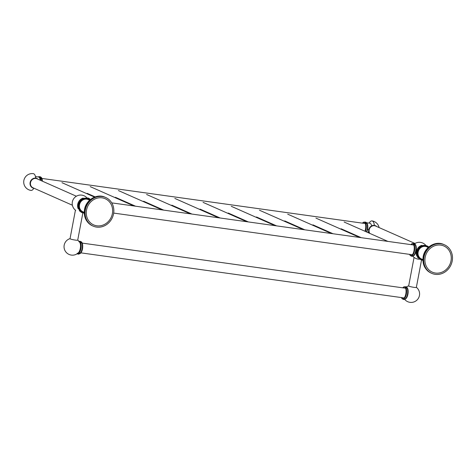 <?xml version="1.0" encoding="UTF-8"?>
<svg xmlns="http://www.w3.org/2000/svg" width="476" height="476" viewBox="0 0 476 476"><rect width="100%" height="100%" fill="white"/><g stroke="black" fill="none" stroke-linecap="round" stroke-linejoin="round"><path stroke-width="0.71" d="M440.728 245.098A14.304 12.953 -66.1 0 1 451.004 260.872A14.304 12.953 -66.1 0 1 435.451 273.045A14.304 12.953 -66.1 0 1 425.175 257.272A14.304 12.953 -66.1 0 1 440.728 245.098M452.2 261.038A15.625 14.149 113.9 0 0 444.417 244.783A15.625 14.149 113.9 0 0 423.979 257.105A15.625 14.149 -66.1 0 0 431.762 273.361A15.625 14.149 -66.1 0 0 452.2 261.038M422.878 259.599L421.444 258.968A6.646 6.015 -66.1 0 1 418.13 252.054A6.646 6.015 -66.1 0 1 426.823 246.818L428.257 247.449M427.031 245.937A7.539 6.825 113.9 0 0 426.942 245.896A7.539 6.825 113.9 0 0 417.089 251.834A7.539 6.825 -66.1 0 0 420.843 259.676L421.022 259.753A7.539 6.825 -66.1 0 1 417.268 251.917A7.539 6.825 -66.1 0 1 427.121 245.973A7.539 6.825 -66.1 0 1 428.739 247.02M414.406 255.065A5.873 2.41 -82.1 0 0 416.083 250.995A5.873 2.41 -82.1 0 0 415.774 245.265M369.15 223.119A8.461 3.475 -82.1 0 1 371.982 220.906A8.461 8.461 0 0 1 379.098 227.57A8.461 8.461 0 0 0 371.982 220.906A8.461 3.475 -82.1 0 1 372.375 221.019A8.461 3.475 97.9 0 1 374.368 225.392A5.159 4.671 113.9 0 0 369.608 227.695A5.159 4.671 113.9 0 0 369.209 233.133M376.695 226.505A5.159 4.671 113.9 0 0 374.368 225.392M367.288 223.797A5.873 2.41 97.9 0 1 367.597 229.527L368.769 229.694M371.56 225.91A5.873 2.41 -82.1 0 0 369.959 223.232L366.675 222.774M365.925 222.435A6.152 2.529 97.9 0 1 367.05 224.017A6.152 2.529 97.9 0 1 366.478 231.925M366.115 222.429A6.152 2.529 97.9 0 1 366.258 222.482A6.152 2.529 97.9 0 1 366.776 232.056M365.449 231.473A6.152 2.529 97.9 0 0 364.783 222.274A6.152 2.529 -82.1 0 0 364.497 222.191L364.164 222.149A6.152 2.529 -82.1 0 0 362.879 222.703M414.596 243.896A6.152 2.529 97.9 0 1 414.739 243.944A6.152 2.529 97.9 0 1 416.083 250.489A6.152 2.529 97.9 0 1 412.9 256.058M410.812 255.767L411.335 256.118C412.389 256.51 413.358 256.064 414.239 254.791A6.152 2.529 -82.1 0 0 415.536 245.479L414.066 243.545L412.508 243.599M409.872 254.91A6.152 2.529 -82.1 0 0 410.663 255.713A6.152 2.529 -82.1 0 0 410.949 255.796L411.282 255.844A6.152 2.529 -82.1 0 0 414.584 250.453A6.152 2.529 -82.1 0 0 413.269 243.742A6.152 2.529 97.9 0 0 412.984 243.658L412.65 243.611A6.152 2.529 -82.1 0 0 411.365 244.17M406.32 287.004A8.461 8.461 0 0 1 408.688 285.862A3.986 0.422 10.7 0 0 408.914 286.165A3.986 0.422 10.7 0 0 414.06 287.355A3.986 0.422 10.7 0 0 416.369 287.314A8.461 8.461 0 0 1 409.967 302.337A8.461 8.461 0 0 1 404.6 299.327M407.611 288.468A5.873 2.41 97.9 0 1 407.92 294.204A5.873 2.41 97.9 0 1 406.242 298.274M406.433 287.105A6.152 2.529 97.9 0 1 406.575 287.153A6.152 2.529 97.9 0 1 407.92 293.692A6.152 2.529 97.9 0 1 404.737 299.267M402.648 298.976L403.172 299.321C404.225 299.713 405.195 299.273 406.076 298A6.152 2.529 -82.1 0 0 407.373 288.688L405.903 286.754L404.344 286.808M401.702 298.119A6.152 2.529 -82.1 0 0 402.5 298.922A6.152 2.529 -82.1 0 0 402.785 299.005L403.118 299.053A6.152 2.529 -82.1 0 0 406.421 293.662A6.152 2.529 -82.1 0 0 405.106 286.951A6.152 2.529 97.9 0 0 404.82 286.867L404.487 286.82A6.152 2.529 -82.1 0 0 403.202 287.379M102.096 197.849A14.304 12.953 -66.1 0 1 112.372 213.629A14.304 12.953 -66.1 0 1 96.812 225.802A14.304 12.953 -66.1 0 1 86.537 210.023A14.304 12.953 -66.1 0 1 102.096 197.849M113.562 213.795A15.625 14.149 113.9 0 0 105.779 197.54A15.625 14.149 113.9 0 0 85.341 209.856A15.625 14.149 -66.1 0 0 93.129 226.112A15.625 14.149 -66.1 0 0 113.562 213.795M84.24 212.355L82.806 211.719A6.646 6.015 -66.1 0 1 79.498 204.811A6.646 6.015 -66.1 0 1 88.185 199.569L89.619 200.206M88.393 198.688A7.539 6.825 -66.1 0 0 88.304 198.653A7.539 6.825 -66.1 0 0 78.451 204.591A7.539 6.825 113.9 0 0 82.205 212.433A7.539 6.825 113.9 0 0 82.294 212.469M38.056 179.262A5.159 4.671 113.9 0 0 35.73 178.149A8.461 3.475 -82.1 0 0 33.736 173.776A8.461 3.475 97.9 0 0 33.344 173.663A8.461 8.461 0 0 0 23.8 180.874A8.461 8.461 0 0 0 31.011 190.418A8.461 3.475 -82.1 0 0 33.826 188.234A5.159 4.671 113.9 0 0 34.07 188.264M35.73 178.149A5.159 4.671 113.9 0 0 30.119 182.54A5.159 4.671 113.9 0 0 33.826 188.234M40.151 180.19A5.873 2.41 -82.1 0 0 38.485 176.989L35.462 176.566M35.587 177.137A5.873 2.41 97.9 0 1 36.057 178.208M40.823 180.487A6.152 2.529 97.9 0 0 39.341 176.87A6.152 2.529 -82.1 0 0 39.056 176.786L38.723 176.745A6.152 2.529 -82.1 0 0 37.943 176.911M38.883 176.78A6.152 2.529 -82.1 0 0 38.276 176.959M40.484 180.339A6.152 2.529 -82.1 0 0 39.008 176.822A6.152 2.529 -82.1 0 0 38.723 176.745M40.478 177.03A6.152 2.529 97.9 0 1 41.608 178.613A6.152 2.529 97.9 0 1 41.977 180.999M39.419 177.114A6.152 2.529 -82.1 0 0 39.121 177.316M88.964 198.498A6.152 2.529 97.9 0 1 89.69 199.188M80.075 250.471A8.461 8.461 0 0 1 64.064 247.365A8.461 8.461 0 0 1 70.055 238.619A3.986 0.422 10.7 0 0 70.275 238.922A3.986 0.422 10.7 0 0 75.422 240.106A3.986 0.422 10.7 0 0 77.731 240.071A8.461 8.461 0 0 1 80.813 245.17M77.183 253.297A5.873 2.41 -82.1 0 0 80.271 248.49A5.873 2.41 -82.1 0 0 78.808 241.665M79.659 241.546A6.152 2.529 -82.1 0 0 79.373 241.463L79.099 241.427A6.152 2.529 -82.1 0 1 79.325 241.499A6.152 2.529 -82.1 0 1 80.652 248.145A6.152 2.529 -82.1 0 1 77.398 253.607L77.677 253.648A6.152 2.529 97.9 0 0 80.974 248.258A6.152 2.529 97.9 0 0 79.659 241.546M80.801 241.707A6.152 2.529 97.9 0 1 81.931 243.284A6.152 2.529 97.9 0 1 80.628 252.595C79.046 254.095 78.076 254.535 77.731 253.916L77.314 253.666M368.668 231.134A4.921 2.023 97.9 0 1 367.984 232.591M431.095 273.063C424.8 269.725 422.158 264.269 423.164 256.695C424.646 247.109 435.558 240.511 443.751 244.491A15.625 14.149 113.9 0 0 423.313 256.808A15.625 14.149 -66.1 0 0 431.095 273.063L431.762 273.361M422.878 260.116A7.384 6.682 -66.1 0 1 417.464 251.959A7.384 6.682 -66.1 0 1 428.638 247.103M416.833 255.981A7.539 6.825 -66.1 0 1 416.375 251.518A7.539 6.825 -66.1 0 1 421.51 245.414M422.884 260.253A7.539 6.825 -66.1 0 1 421.022 259.753L422.884 260.253M415.001 243.468L375.594 226.023A4.921 4.457 113.9 0 0 374.511 225.713A4.921 4.457 113.9 0 0 369.882 228.052A4.921 4.457 113.9 0 0 369.751 233.377M365.151 231.336A6.152 2.529 -82.1 0 0 364.449 222.227A6.152 2.529 -82.1 0 0 364.164 222.149L362.426 223.149M364.961 231.253A5.998 2.463 -82.1 0 0 364.283 222.357A5.998 2.463 -82.1 0 0 362.462 223.149M409.55 254.362L410.949 255.796A6.152 2.529 -82.1 0 0 414.251 250.412A6.152 2.529 -82.1 0 0 412.936 243.694A6.152 2.529 -82.1 0 0 412.65 243.611L410.913 244.61M409.586 254.368A5.998 2.463 -82.1 0 0 410.556 255.547A5.998 2.463 -82.1 0 0 413.989 250.715A5.998 2.463 -82.1 0 0 412.769 243.825A5.998 2.463 -82.1 0 0 410.949 244.616M401.387 297.565L402.785 299.005A6.152 2.529 -82.1 0 0 406.082 293.615A6.152 2.529 -82.1 0 0 404.773 286.903A6.152 2.529 -82.1 0 0 404.487 286.82L402.744 287.819M401.423 297.571A5.998 2.463 -82.1 0 0 402.393 298.755A5.998 2.463 -82.1 0 0 405.826 293.924A5.998 2.463 -82.1 0 0 404.606 287.034A5.998 2.463 -82.1 0 0 402.785 287.825M92.463 225.82C86.162 222.476 83.52 217.02 84.526 209.452C86.007 199.866 96.92 193.262 105.113 197.242A15.625 14.149 113.9 0 0 84.674 209.565A15.625 14.149 -66.1 0 0 92.463 225.82L93.129 226.112M84.24 212.873A7.384 6.682 -66.1 0 1 78.826 204.716A7.384 6.682 -66.1 0 1 90.006 199.86M82.205 212.433L84.246 213.01A7.539 6.825 -66.1 0 1 82.384 212.51A7.539 6.825 -66.1 0 1 78.629 204.668A7.539 6.825 -66.1 0 1 88.488 198.73A7.539 6.825 -66.1 0 1 90.107 199.771L88.304 198.653M78.195 208.738A7.539 6.825 -66.1 0 1 77.737 204.275A7.539 6.825 -66.1 0 1 82.878 198.165M76.362 196.225L36.955 178.774A4.921 4.457 113.9 0 0 35.873 178.464A4.921 4.457 113.9 0 0 30.672 182.052A4.921 4.457 113.9 0 0 32.975 187.776L72.382 205.221M40.668 177.024A6.152 2.529 97.9 0 1 40.811 177.078A6.152 2.529 97.9 0 1 42.316 181.148M41.608 177.881A5.998 2.463 97.9 0 1 42.388 181.177L40.525 176.995M89.155 198.492A6.152 2.529 97.9 0 1 89.298 198.546A6.152 2.529 97.9 0 1 90.244 199.652M80.991 241.701A6.152 2.529 97.9 0 1 81.134 241.749A6.152 2.529 97.9 0 1 82.473 248.288A6.152 2.529 97.9 0 1 79.296 253.863M81.931 242.558A5.998 2.463 97.9 0 1 82.574 248.121A5.998 2.463 97.9 0 1 80.432 253.297M443.751 244.491L444.417 244.783M428.745 247.014L426.942 245.896M422.89 260.408L417.732 257.635L416.464 251.625L421.534 245.402L428.858 246.919M416.887 256.118L416.357 251.512L421.653 245.36M425.58 245.086A8.461 8.461 0 0 0 414.483 243.801M412.763 256.124A8.461 8.461 0 0 0 419.326 259.212M364.021 222.137L365.586 222.084L367.05 224.017M414.066 257.397L408.658 286.028M421.492 260.205L416.333 287.474M105.113 197.242L105.779 197.54M84.252 213.165L81.783 212.588L79.492 210.892L77.826 204.377L82.895 198.159L90.22 199.676M78.254 208.875L77.725 204.263L83.014 198.111M86.941 197.843A8.461 8.461 0 0 0 72.352 201.937A8.461 8.461 0 0 0 75.743 210.386M33.344 173.663A8.461 8.461 0 0 0 23.8 180.874A8.461 8.461 0 0 0 31.011 190.418M41.608 178.613L40.139 176.679L38.574 176.733M89.72 199.206L88.625 198.147L87.59 198.022M89.012 198.462L90.291 199.617M75.434 210.154L70.02 238.779M82.854 212.956L77.701 240.231M81.931 243.284L80.462 241.35L79.034 241.344M80.849 241.671L81.17 241.76C83.58 242.659 83.365 253.083 79.147 253.851M404.213 297.964L80.89 252.851M79.016 252.595L78.629 252.542M405.57 288.212L82.247 243.105M80.373 242.843L79.992 242.79M413.733 245.009L111.753 202.877M412.377 254.755L113.681 213.081M345.54 230.729L343.94 230.503M317.319 226.79L315.719 226.57M289.099 222.851L287.504 222.631M260.878 218.918L259.283 218.692M232.657 214.979L231.062 214.759M204.436 211.041L202.841 210.82M176.221 207.108L174.621 206.881M148 203.169L146.406 202.949M119.779 199.23L118.185 199.01M91.559 195.297L89.964 195.071M365.253 223.541L41.93 178.435M40.055 178.173L39.657 178.113M94.546 197.1L61.957 182.671M133.893 205.965L90.178 186.61M95.141 196.88L87.185 193.357M162.114 209.904L118.393 190.543M135.493 206.185L115.406 197.296M190.335 213.837L146.614 194.482M163.708 210.124L143.627 201.235M218.555 217.776L174.835 198.421M191.929 214.063L171.848 205.168M246.776 221.715L203.056 202.359M220.15 217.996L200.069 209.107M274.991 225.648L231.276 206.292M248.371 221.935L228.284 213.046M303.212 229.587L259.491 210.231M276.592 225.874L256.505 216.979M331.433 233.526L287.712 214.17M304.813 229.813L284.725 220.918M315.933 218.103L359.654 237.459M312.946 224.856L333.027 233.746M344.154 222.042L387.875 241.397M341.167 228.789L361.248 237.685"/></g></svg>
